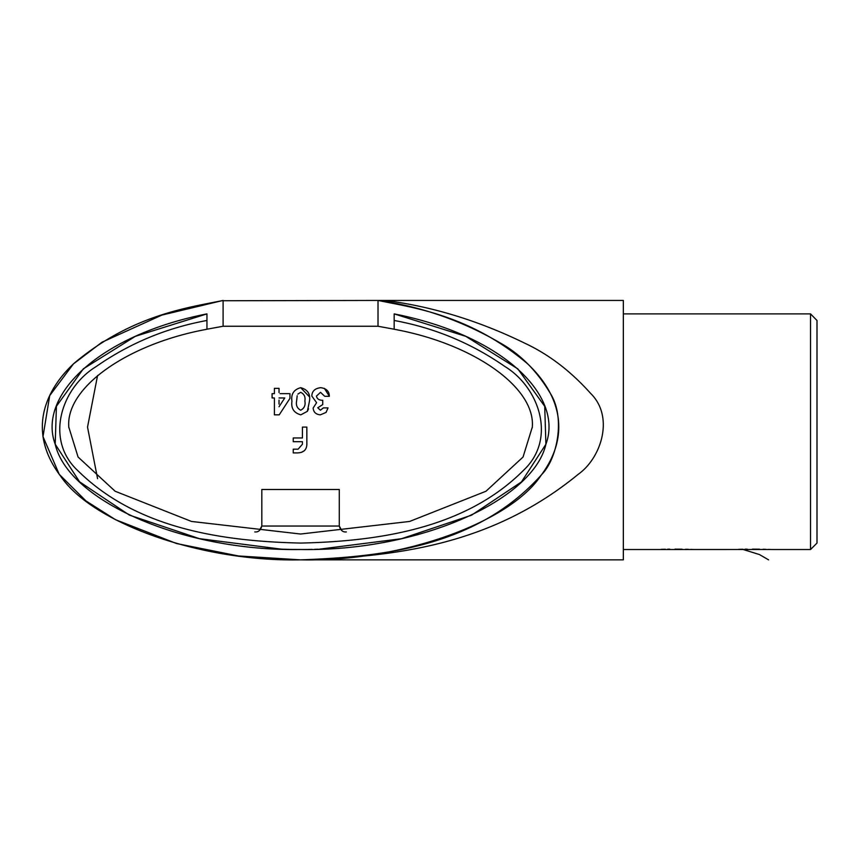 <?xml version="1.0" encoding="UTF-8"?>
<svg xmlns="http://www.w3.org/2000/svg" width="860" height="860" viewBox="0 0 860 860"><rect width="100%" height="100%" fill="white"/><g stroke="black" fill="none" stroke-linecap="round" stroke-linejoin="round"><path stroke-width="1.29" d="M623.339 549.529L771.205 549.508M770.775 549.497L770.119 549.465M769.635 549.454L768.335 549.411M765.776 549.325L763.078 549.26M759.541 549.196L752.446 549.142M747.254 549.174L745.125 549.196M742.814 549.239L741.793 549.26M741.535 549.271L738.708 549.336M693.3 549.497L692.644 549.465M692.16 549.454L690.87 549.411M688.312 549.325L685.613 549.26M682.077 549.196L674.971 549.142M669.789 549.174L667.661 549.196M665.35 549.239L664.328 549.26M664.06 549.271L661.243 549.336M281.209 549.142L289.444 549.4L281.209 549.142L199.359 538.65L129.387 515.097L79.571 481.826L55.201 444.19L56.416 406.296L83.345 368.822L135.418 336.292L206.948 313.889L206.948 329.262C127.334 343.806 65.489 387.602 68.8 427.087L68.811 427.613M306.085 549.497L307.568 549.476M314.663 549.325L318.318 549.196M206.948 320.479C166.496 327.896 129.559 343.269 96.116 366.607C61.157 387.914 44.569 439.815 77.798 470.624C136.611 528.782 222.632 541.338 300.71 543.068C379.335 541.295 466.12 528.287 523.955 469.893C556.657 438.74 539.381 387.473 504.659 366.349C471.226 343.14 434.397 327.853 394.16 320.479L394.16 329.262C473.785 343.806 535.63 387.602 532.308 427.087L532.308 427.613M532.308 427.087L523.041 457.036L485.964 491.253L409.618 521.45L300.559 534.028L191.5 521.45L115.154 491.253L78.077 457.036L68.8 427.087M280.102 393.654L289.96 393.654L289.96 398.341L279.231 414.842L274.404 414.842L274.404 397.954L272.082 397.954L272.082 393.654L274.404 393.654L274.404 388.354L279.038 388.354L279.038 392.601M623.339 300.441L623.339 559.849L623.339 300.441L385.237 300.441C432.537 306.558 479.224 320.887 525.299 343.452C548.927 354.546 570.632 371.122 590.412 393.181C614.717 416.756 601.237 458.036 578.21 474.312C490.791 546.003 394.073 556.828 300.559 559.849C385.162 556.828 477.902 546.025 541.725 474.537C557.538 458.337 565.493 417.24 550.336 393.418C537.167 371.273 520.794 354.653 501.229 343.538C462.626 320.92 421.55 306.558 378.024 300.441L378.024 326.262L223.095 326.262L223.095 300.441C190.157 307.396 132.171 314.212 73.96 363.425C47.709 387.742 25.23 429.14 60.522 476.031C92.278 523.149 200.788 561.956 300.559 559.849C400.319 561.956 508.83 523.149 540.596 476.031C575.888 429.14 553.399 387.742 527.159 363.425C468.947 314.212 410.962 307.396 378.024 300.441L223.095 300.742M378.024 326.262L394.16 329.208L378.024 326.262M206.948 329.208L223.095 326.262L206.948 329.208M300.667 387.688C307.611 389.505 310.557 393.944 309.492 401.018L307.375 411.327L300.796 414.842C293.894 412.897 290.949 408.371 291.948 401.254C290.863 394.127 293.776 389.601 300.667 387.688L309.235 396.589M322.737 404.576L317.77 407.769L320.382 410.209L323.403 407.887L328.036 407.887L326.058 412.435L320.35 414.842C315.953 414.456 313.556 412.198 313.137 408.07L316.598 402.663L311.815 396.051C312.008 391.117 314.996 388.322 320.769 387.688C326.424 388.451 329.283 391.321 329.358 396.299L324.725 396.299L320.511 392.332L316.448 396.094C317.05 398.933 319.146 400.33 322.737 400.276L322.737 404.576M293.249 437.966L302.43 437.966L302.43 427.087L306.848 427.087L306.848 443.717C306.902 449.608 303.784 452.672 297.517 452.908L293.249 452.908L293.249 449.178L298.098 449.178L302.43 444.244L302.43 441.696L293.249 441.696L293.249 437.966M97.578 478.697L87.526 427.108L97.578 375.476M378.024 300.441L385.237 300.441M394.16 320.479L394.16 313.889L465.733 336.314L517.806 368.854L544.724 406.35L545.896 444.254L521.461 481.912L471.57 515.172L401.523 538.704L319.619 549.153M312.169 549.389L308.095 549.465M304.117 549.508L293.206 549.465M291.303 549.433L290.024 549.411M286.595 549.325L284.703 549.271M223.095 300.441L161.874 315.093L102.007 342.205L73.358 363.995L49.719 395.579L43 436.6L59.211 474.301L85.989 500.95L115.519 519.698L176.644 543.563L238.435 555.958L300.559 559.849L623.339 559.849M810.539 313.889L817 320.479L810.539 313.889L810.539 549.529L810.539 313.889L623.339 313.889M817 320.479L817 543.068L817 320.479M311.04 549.411L309.965 549.433L311.04 549.411M307.633 549.476L304.558 549.508L307.633 549.476M293.088 549.465L291.68 549.443L293.088 549.465M394.16 313.889C502.251 335.163 563.977 395.579 545.896 444.276C533.479 499.09 422.281 551.378 300.559 549.529C178.837 551.378 67.639 499.09 55.223 444.276C37.141 395.579 98.857 335.163 206.948 313.889M259.311 530.609L261.805 526.051A6.461 6.461 0 0 0 261.827 525.492L261.827 489.49L339.291 489.49L339.291 525.492A6.461 6.461 0 0 0 339.313 526.051C340.56 530.373 342.904 532.329 346.344 531.921M254.775 531.921C258.215 532.329 260.558 530.373 261.805 526.051L339.313 526.051L341.807 530.609M289.96 394.568L289.96 393.654M279.038 389.387L279.038 388.354M274.404 388.354L274.404 389.268M274.404 392.719L274.404 393.654M272.082 393.654L272.082 394.493M272.082 396.901L272.555 397.954M274.404 397.954L274.404 402.254M279.231 414.842L289.96 398.341M279.038 400.147L279.038 404.135M282.273 401.77L279.038 406.748L284.757 397.954L279.038 397.954M307.375 411.327L308.525 408.833M297.184 395.74L296.582 401.254C295.829 405.339 297.194 408.328 300.688 410.209C304.3 408.317 305.687 405.232 304.859 400.964C305.601 396.89 304.214 394.009 300.688 392.332L297.861 394.106L300.688 392.332M322.737 401.125L322.737 400.276M328.434 396.299L329.358 396.299L324.413 388.397M303.311 427.087L302.43 427.087L302.43 431.301M294.313 449.178L293.249 449.178L293.249 450.006M293.249 452.177L293.249 452.908M301.29 452.435L304.569 450.586M306.848 431.29L306.848 427.087M768.582 559.849L759.434 554.549L742.363 549.25M771.57 549.529L810.539 549.529L817 543.068M322.575 559.365L300.559 559.849"/></g></svg>
